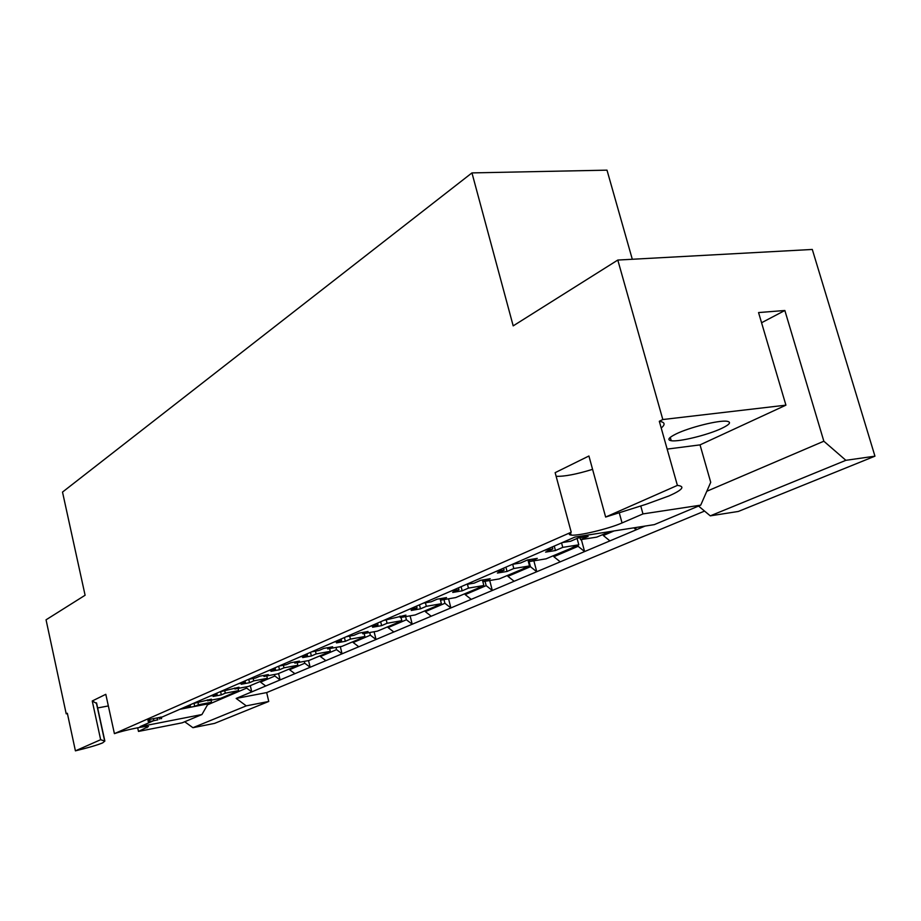 <?xml version="1.0" encoding="UTF-8"?>
<svg xmlns="http://www.w3.org/2000/svg" width="921" height="921" viewBox="0 0 921 921"><rect width="100%" height="100%" fill="white"/><g stroke="black" fill="none" stroke-linecap="round" stroke-linejoin="round"><path stroke-width="1.38" d="M669.164 495.866L645.851 504.363L605.638 517.049L677.396 485.402C685.408 486.323 682.657 489.811 669.164 495.866M75.407 750.845L100.654 739.713L104.856 741.083L102.634 742.89C97.246 745.112 88.174 747.771 75.407 750.845L67.348 713.268L66.208 713.833L67.417 713.602M676.06 433.952C668.554 437.682 666.954 439.939 671.225 440.722C678.904 442.092 708.007 434.954 721.811 428.323C729.893 424.42 731.608 422.06 726.945 421.265C719.002 419.988 689.265 427.402 676.06 433.952M248.751 679.307L249.545 682.691L241.21 684.257L245.4 682.438L238.424 683.75M278.66 666.217L279.5 669.751L270.993 671.328L275.448 669.394L268.333 670.718M310.492 652.333L311.367 655.982L302.687 657.571L307.43 655.51L300.165 656.846M344.419 637.551L345.34 641.304L336.476 642.904L341.53 640.705L334.116 642.041M380.661 621.744L381.628 625.624L372.568 627.236L377.99 624.875L370.403 626.222M419.469 604.832L420.483 608.839L411.227 610.45L417.029 607.929L409.292 609.265M461.11 586.677L462.181 590.833L452.729 592.433L458.969 589.728L451.048 591.063M505.917 567.14L507.045 571.446L497.386 573.046L504.109 570.122L496.028 571.457M554.258 546.072L555.455 550.528L545.589 552.116L552.865 548.962L544.599 550.274M220.603 691.717L221.328 694.883L213.165 696.437L217.114 694.722L210.287 696.023M194.043 703.425L194.722 706.372L186.721 707.915L190.44 706.303L183.751 707.593M706.798 491.273L823.846 441.217L845.881 460.316L874.95 456.171L738.331 511.454L710.275 515.852L698.532 506.055M266.676 692.58L268.759 701.457L246.275 705.854L236.179 698.44L266.676 692.58L704.553 511.086M268.759 701.457L214.547 723.388L192.926 727.694L184.707 721.753M874.95 456.171L812.299 249.453L617.795 260.056L662.821 419.539L785.924 405.159L758.559 312.564L784.853 310.492L823.846 441.217M667.161 449.103L700.029 444.878L785.924 405.159M700.029 444.878L710.724 482.316L700.72 505.145L654.313 524.625L574.911 537.07L161.313 717.367M610.209 531.532L596.716 537.127L580.564 539.683L588.151 536.402L578.158 537.979L570.594 541.26L562.27 542.573M266.779 675.933L267.343 678.317L263.521 679.963M263.429 680.135L248.336 686.467L234.924 689.012L239.011 687.239L219.808 691.867M577.087 538.44L578.802 544.818L571.814 547.811M571.711 548.03L553.556 555.628L553.843 556.698L578.112 546.314L584.605 551.564L609.921 540.892L603.336 535.527L614.1 530.922M297.241 662.683L297.851 665.25L293.753 667M293.649 667.184L277.658 673.896L263.97 676.463L268.31 674.586L259.872 676.164L255.554 678.029L248.543 679.341M329.626 648.568L330.294 651.331L325.907 653.219M325.804 653.403L308.811 660.541L294.847 663.12L299.463 661.128L290.84 662.717L286.247 664.709L279.086 666.033M482.397 579.965L483.836 585.514L477.918 588.059M477.815 588.266L455.688 597.579L440.514 600.193L446.547 597.579L437.176 599.18L431.155 601.793L423.361 603.14M527.917 559.887L529.517 565.943L523.093 568.694M522.99 568.913L499.217 578.929L483.709 581.531L490.214 578.722L480.635 580.322L474.165 583.131L466.187 584.467M440.088 598.615L441.389 603.716L435.909 606.064M435.806 606.271L415.175 614.952L400.301 617.565L405.931 615.124L383.516 620.501M401.026 617.438L401.832 620.673L396.755 622.849M396.652 623.045L377.357 631.161L362.793 633.763L368.055 631.495L359.063 633.095L353.837 635.363L346.354 636.699M364.152 633.521L364.889 636.515L360.169 638.529M360.065 638.725L341.979 646.335L327.715 648.925L332.642 646.795L323.835 648.384L318.942 650.514L311.62 651.838M507.69 575.464L507.908 576.339L530.45 566.703L536.759 571.734L560.233 561.833L553.843 556.698M528.619 559.749L530.45 566.703M577.824 545.232L578.112 546.314M603.036 534.422L603.336 535.527M761.563 322.741L784.853 310.492M485.045 581.301L486.173 585.641L492.309 590.476L514.137 581.266L507.908 576.339M464.967 593.769L465.186 594.621L486.173 585.641M443.98 599.594L444.924 603.29L450.887 607.929L471.241 599.352L465.186 594.621M425.134 610.842L425.341 611.659L444.924 603.29M405.62 616.633L406.403 619.764L412.217 624.231L431.224 616.218L425.341 611.659M387.891 626.798L388.086 627.592L406.403 619.764M369.701 632.531L370.357 635.179L376.021 639.496L393.82 631.99L388.086 627.592M352.996 641.753L353.18 642.524L370.357 635.179M336.004 647.417L336.545 649.639L342.059 653.806L358.776 646.761L353.18 642.524M320.232 655.798L320.416 656.546L336.545 649.639M260.378 681.448L260.539 682.15L274.849 676.026L280.111 679.928L294.904 673.688L289.585 669.728L304.77 663.235L310.147 667.265L325.861 660.645L320.416 656.546M274.493 674.494L274.849 676.026M304.321 661.37L304.77 663.235M289.413 669.003L289.585 669.728M514.137 581.266L536.759 571.734L533.869 560.831M560.233 561.833L584.605 551.564L581.358 539.556M609.921 540.892L645.08 526.064M633.844 527.825L636.238 529.794L635.628 527.549M845.881 460.316L710.275 515.852M471.241 599.352L492.309 590.476L489.719 580.518M431.224 616.218L450.887 607.929L448.562 598.811M393.82 631.99L412.217 624.231L410.11 615.838M358.776 646.761L376.021 639.496L374.099 631.748M325.861 660.645L342.059 653.806L340.31 646.634M246.344 686.847L246.632 688.102L251.767 691.878L265.732 685.995L260.539 682.15M265.732 685.995L280.111 679.928L278.579 673.504M294.904 673.688L310.147 667.265L308.547 660.599M238.102 688.401L238.62 690.635L235.051 692.166M234.947 692.339L220.695 698.314L207.547 700.835L211.404 699.166L192.731 703.667M569.305 534.042L570.801 533.812M179.837 709.297L207.524 703.966L211.531 702.251L198.464 704.761L194.722 706.372M238.62 690.635L225.3 693.168L221.328 694.883M267.343 678.317L253.759 680.872L249.545 682.691M297.851 665.25L283.979 667.817L279.5 669.751M330.294 651.331L316.133 653.922L311.367 655.982M364.889 636.515L350.429 639.105L345.34 641.304M401.832 620.673L387.073 623.275L381.628 625.624M441.389 603.716L426.319 606.317L420.483 608.839M483.836 585.514L468.444 588.116L462.181 590.833M529.517 565.943L513.803 568.522L507.045 571.446M512.364 564.331L520.503 563.007L527.491 559.968L537.277 558.379L530.266 561.419L546.095 558.828L553.556 555.628M578.802 544.818L562.754 547.373L555.455 550.528M190.106 704.818L190.44 706.303M207.34 699.891L207.547 700.835M211.531 702.251L211.047 700.167M197.992 702.665L198.464 704.761M216.757 693.202L217.114 694.722M234.694 687.999L234.924 689.012M224.782 690.923L225.3 693.168M552.312 546.913L552.865 548.962M580 537.622L580.564 539.683M561.545 542.895L562.754 547.373M503.603 568.153L504.109 570.122M529.759 559.531L530.266 561.419M512.686 564.285L513.803 568.522M458.474 587.828L458.969 589.728M483.26 579.804L483.709 581.531M467.454 584.248L468.444 588.116M416.568 606.099L417.029 607.929M440.111 598.604L440.514 600.193M425.421 602.783L426.319 606.317M377.541 623.103L377.99 624.875M399.944 616.103L400.301 617.565M386.267 620.017L387.073 623.275M341.115 638.99L341.53 640.705M362.46 632.416L362.793 633.763M349.692 636.1L350.429 639.105M307.027 653.852L307.43 655.51M327.416 647.67L327.715 648.925M315.466 651.147L316.133 653.922M275.057 667.783L275.448 669.394M294.57 661.969L294.847 663.12M283.369 665.238L283.979 667.817M245.032 680.872L245.4 682.438M263.717 675.381L263.97 676.463M253.194 678.478L253.759 680.872M148.304 721.742L147.97 720.222L149.663 719.428L161.106 717.114M137.678 727.763L138.484 731.424L182.197 722.812L201.941 714.523L208.169 703.69M154.555 720.314L140.084 726.623L201.941 714.523M138.484 731.424L148.477 726.554C147.418 725.391 124.162 730.226 114.411 733.646L571.227 532.223C568.683 533.835 568.66 534.79 571.147 535.089C578.123 536.149 608.816 528.827 622.055 522.944L642.973 513.918L700.72 505.145M246.275 705.854L192.926 727.694M632.301 259.262L606.997 170.155L471.955 172.906L62.513 492.079L85.1 595.242L46.05 619.81L66.208 713.833M97.638 707.95L108.344 705.947M471.955 172.906L513.193 325.873L617.795 260.056M100.654 739.713L92.25 700.985L105.8 694.307L114.411 733.646M571.227 532.223L555.144 472.657L588.922 455.999L605.638 517.049M677.396 485.402L659.309 421.277L662.821 419.539M207.513 704.83L246.632 688.102M236.179 698.44L251.767 691.878L250.305 685.627M92.25 700.985L96.67 703.483M556.134 476.307C564.469 476.583 576.615 474.257 592.571 469.342M659.309 421.277C664.95 422.163 665.584 424.408 661.209 428.012M640.763 505.963L642.973 513.918M157.813 719.865L148.327 721.811L157.813 719.865L157.456 718.276M153.68 720.13L153.323 718.53M150.019 721.028L149.663 719.428M148.753 721.488L148.396 719.888M161.025 718.679L160.668 717.091M159.598 719.082L159.241 717.494M96.348 702.827L104.66 740.991M146.692 726.439L146.992 727.763M619.246 512.755L622.055 522.944M157.479 719.888L157.123 718.299M670.269 437.348L671.225 440.722M96.555 702.942L104.856 741.083M570.502 532.706L571.147 535.089M161.233 717.022L161.589 718.61"/></g></svg>
